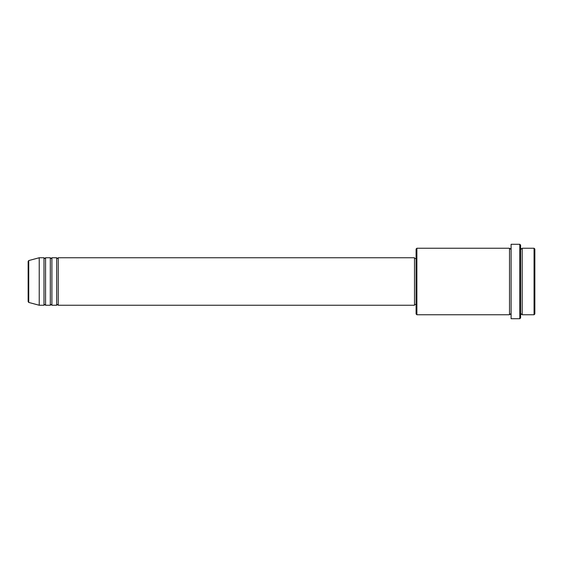 <?xml version="1.0" encoding="UTF-8"?>
<svg xmlns="http://www.w3.org/2000/svg" width="563" height="563" viewBox="0 0 563 563"><rect width="100%" height="100%" fill="white"/><g stroke="black" fill="none" stroke-linecap="round" stroke-linejoin="round"><path stroke-width="0.84" d="M28.15 281.5L28.15 301.677L28.15 261.323L28.734 260.563L28.734 302.437L28.15 301.677M58.235 257.748L58.235 305.252L414.509 305.252L414.509 257.748L58.235 257.748L57.447 258.544L56.652 257.748L56.652 305.252L51.902 305.252L51.902 257.748L56.652 257.748M50.318 257.748L50.318 305.252L45.568 305.252L45.568 257.748L50.318 257.748L51.113 258.544L51.902 257.748M43.984 257.748L43.984 305.252L39.234 305.252L39.234 257.748L43.984 257.748L44.78 258.544L45.568 257.748M534.062 248.248L534.85 249.036L534.85 313.964L534.062 314.752L534.062 248.248L522.183 248.248L522.183 314.752L534.062 314.752M416.887 314.752L416.092 313.964L416.092 249.036L416.887 248.248L509.515 248.248L509.515 314.752L416.887 314.752L416.88 248.248M519.811 244.286L520.599 245.081L520.599 317.919L519.811 318.714M519.804 318.714L519.804 244.286L511.098 244.286L511.098 318.714L519.804 318.714M520.599 248.248L521.394 249.043L522.183 248.248M511.098 248.248L510.303 249.043L509.515 248.248M414.509 304.456L416.092 304.456M28.734 302.437L39.234 305.252M28.734 260.563L39.234 257.748M414.509 258.544L416.092 258.544M509.515 314.752L510.303 313.957L511.098 314.752M522.183 314.752L521.394 313.957L520.599 314.752M45.568 305.252L44.78 304.456L43.984 305.252M51.902 305.252L51.113 304.456L50.318 305.252M58.235 305.252L57.447 304.456L56.652 305.252"/></g></svg>
